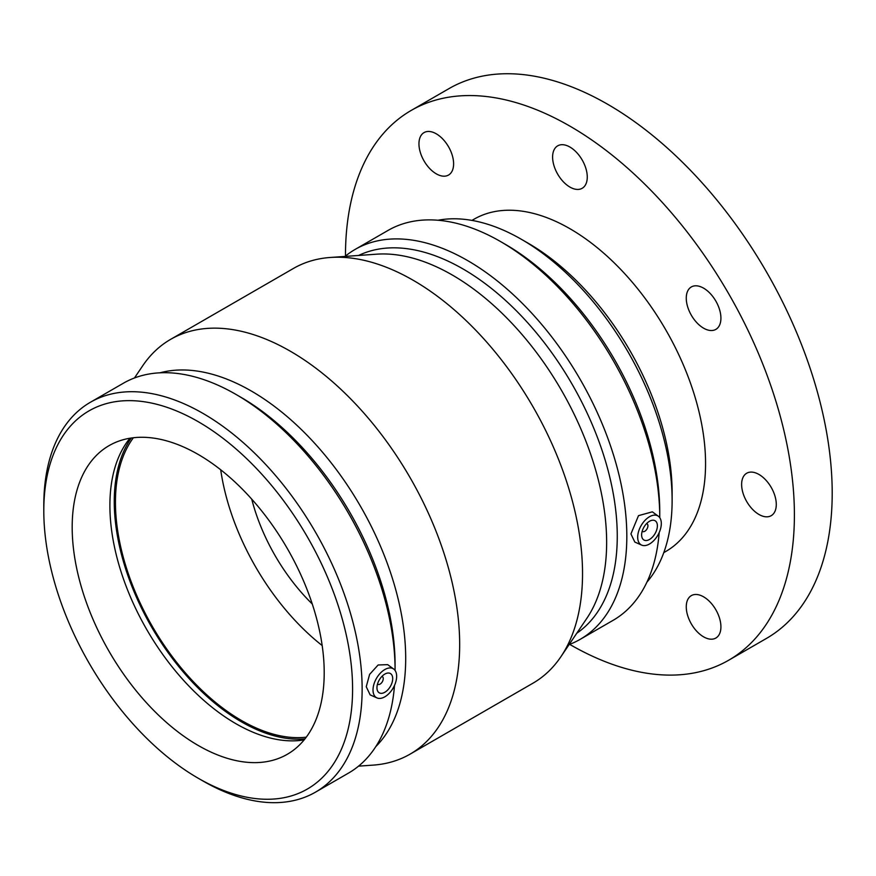 <?xml version="1.0" encoding="UTF-8"?>
<svg xmlns="http://www.w3.org/2000/svg" width="876" height="876" viewBox="0 0 876 876"><rect width="100%" height="100%" fill="white"/><g stroke="black" fill="none" stroke-linecap="round" stroke-linejoin="round"><path stroke-width="1.31" d="M715.845 609.762A24.506 14.147 60 0 1 715.845 638.057A24.506 14.147 60 0 1 691.339 623.909A24.506 14.147 60 0 1 691.339 595.614A24.506 14.147 60 0 1 715.845 609.762M424.028 160.899A24.506 14.147 60 0 1 424.028 132.605A24.506 14.147 60 0 1 448.534 146.752A24.506 14.147 60 0 1 448.534 175.047A24.506 14.147 60 0 1 424.028 160.899M552.603 157.067A24.506 14.147 60 0 1 557.683 145.843A24.506 14.147 60 0 1 582.19 159.99A24.506 14.147 60 0 1 582.19 188.285A24.506 14.147 60 0 1 563.301 181.726A24.506 14.147 60 0 1 552.603 157.067M691.339 286.945L691.339 286.945A24.506 14.147 60 0 1 715.845 301.092A24.506 14.147 60 0 1 715.845 329.387A24.506 14.147 60 0 1 691.339 315.24A24.506 14.147 60 0 1 691.339 286.945M758.955 474.453A24.506 14.147 60 0 1 774.964 496.046A24.506 14.147 60 0 1 771.208 515.679A24.506 14.147 60 0 1 746.702 501.532A24.506 14.147 60 0 1 746.702 473.237A24.506 14.147 60 0 1 758.955 474.453M672.122 500.349L672.122 492.531A203.55 117.515 -120 0 0 528.195 243.232L521.417 239.323A213.131 123.045 60 0 1 672.122 500.349A213.131 123.045 60 0 1 646.937 582.124M438.011 220.248A213.131 123.045 60 0 1 521.417 239.323M251.73 499.134A139.229 80.384 -120 0 0 312.272 604.002M569.674 644.364A317.44 183.27 -120 0 0 728.657 660.241L766.456 638.418A317.44 183.27 -120 0 0 832.2 493.1A317.44 183.27 -120 0 0 693.639 173.645A317.44 183.27 -120 0 0 449.027 88.596L411.216 110.42A317.44 183.27 -120 0 0 345.472 256.044M728.657 660.241A317.44 183.27 -120 0 0 794.401 514.924A317.44 183.27 -120 0 0 655.828 195.468A317.44 183.27 -120 0 0 411.216 110.42M663.778 552.636L665.837 551.442A191.811 110.748 -120 0 0 705.563 463.634A191.811 110.748 -120 0 0 621.84 270.607A191.811 110.748 -120 0 0 474.025 219.208L471.967 220.402M381.903 676.425A4.457 2.573 -60 0 1 382.33 676.59A4.457 2.573 -60 0 1 383.25 678.626A4.457 2.573 -60 0 1 381.312 683.116A4.457 2.573 -60 0 1 377.874 684.309A4.457 2.573 -60 0 1 377.512 684.014M392.7 678.626A11.136 6.428 -60 0 1 387.838 689.839A11.136 6.428 -60 0 1 379.264 692.828A11.136 6.428 -60 0 1 379.264 679.962A11.136 6.428 -60 0 1 390.4 673.534A11.136 6.428 -60 0 1 392.7 678.626M646.576 523.618A4.457 2.573 -60 0 1 647.003 523.782A4.457 2.573 -60 0 1 647.003 528.929A4.457 2.573 -60 0 1 642.546 531.502A4.457 2.573 -60 0 1 642.196 531.206M641.626 534.918A11.136 6.428 -60 0 1 646.488 523.706A11.136 6.428 -60 0 1 655.073 520.727A11.136 6.428 -60 0 1 655.073 533.583A11.136 6.428 -60 0 1 643.937 540.01A11.136 6.428 -60 0 1 641.626 534.918M661.314 523.552A16.71 9.647 -60 0 1 649.499 544.007A16.71 9.647 -60 0 1 641.681 545.113A16.71 9.647 -60 0 1 641.155 525.545A16.71 9.647 -60 0 1 658.358 516.227A16.71 9.647 -60 0 1 661.314 523.552M384.827 669.538A16.71 9.647 120 0 0 373.012 689.992A16.71 9.647 120 0 0 377.009 697.92A16.71 9.647 120 0 0 393.182 687.999A16.71 9.647 120 0 0 393.685 669.034A16.71 9.647 120 0 0 384.827 669.538M377.009 697.92L370.143 694.876L366.245 686.718L369.617 674.378L378.125 664.983L387.674 664.643L393.685 669.034M641.681 545.113L634.815 542.069L630.928 533.911L638.505 515.646L652.346 511.836L658.358 516.227M659.748 517.661A225.099 129.966 -120 0 0 659.748 517.267L659.748 511.759A218.343 126.067 -120 0 0 505.353 244.338L500.579 241.579A225.099 129.966 -120 0 0 388.024 230.432L355.098 249.441A225.099 129.966 -120 0 0 345.002 256.427M659.748 517.267A225.099 129.966 -120 0 0 500.579 241.579M569.104 644.583A225.099 129.966 -120 0 0 580.197 639.327L613.123 620.317A225.099 129.966 -120 0 0 659.168 532.641M580.197 639.327A225.099 129.966 -120 0 0 626.822 536.287A225.099 129.966 -120 0 0 528.557 309.754A225.099 129.966 -120 0 0 355.098 249.441M576.737 633.282A218.343 126.067 -120 0 0 617.262 536.287A218.343 126.067 -120 0 0 525.074 319.893A218.343 126.067 -120 0 0 358.602 255.464M358.547 766.15L373.231 765.109A239.466 138.255 -120 0 0 410.077 754.137L532.937 683.203A239.466 138.255 -120 0 0 560.859 656.781L586.887 618.27A218.343 126.067 -120 0 0 606.641 542.419A218.343 126.067 -120 0 0 376.68 254.182L330.318 257.467A239.466 138.255 -120 0 0 293.471 268.428L170.612 339.362A239.466 138.255 -120 0 0 142.689 365.796L134.444 377.994M560.859 656.781A239.466 138.255 -120 0 0 582.54 573.583A239.466 138.255 -120 0 0 330.318 257.467M410.077 754.137A239.466 138.255 -120 0 0 459.67 644.517A239.466 138.255 -120 0 0 355.141 403.518A239.466 138.255 -120 0 0 170.612 339.362M375.815 746.593A218.343 126.067 -120 0 0 405.697 658.434A218.343 126.067 -120 0 0 321.098 450.571A218.343 126.067 -120 0 0 160.012 372.804M395.076 670.468A225.099 129.966 -120 0 0 395.076 670.074L395.076 664.566A218.343 126.067 -120 0 0 240.681 397.146L235.907 394.386A225.099 129.966 -120 0 0 123.352 383.239L90.425 402.248A225.099 129.966 -120 0 0 43.8 505.299L43.8 510.817A218.343 126.067 -120 0 0 198.195 778.227A218.343 126.067 -120 0 0 352.59 689.094A218.343 126.067 -120 0 0 198.195 421.674A218.343 126.067 -120 0 0 43.8 510.817M395.076 670.074A225.099 129.966 -120 0 0 235.907 394.386M198.195 778.227L202.969 780.987A225.099 129.966 -120 0 0 315.524 792.134L348.451 773.125A225.099 129.966 -120 0 0 394.496 685.448M315.524 792.134A225.099 129.966 -120 0 0 362.138 689.094A225.099 129.966 -120 0 0 263.884 462.561A225.099 129.966 -120 0 0 90.425 402.248M324.208 672.702A178.211 102.886 -120 0 0 246.419 493.363A178.211 102.886 -120 0 0 109.095 445.621A178.211 102.886 -120 0 0 72.182 527.199A178.211 102.886 -120 0 0 149.971 706.538A178.211 102.886 -120 0 0 287.295 754.291A178.211 102.886 -120 0 0 324.208 672.702M129.966 438.23A178.211 102.886 -120 0 0 109.894 505.43A178.211 102.886 -120 0 0 175.561 671.093A178.211 102.886 -120 0 0 304.136 739.902M131.247 438.022A179.876 103.85 -120 0 0 114.263 501.543A179.876 103.85 -120 0 0 304.947 738.895M133.382 437.748A178.211 102.886 -120 0 0 115.446 502.222A178.211 102.886 -120 0 0 179.361 665.738A178.211 102.886 -120 0 0 306.261 737.187M220.697 469.777A178.211 102.886 -120 0 0 322.182 645.557"/></g></svg>
